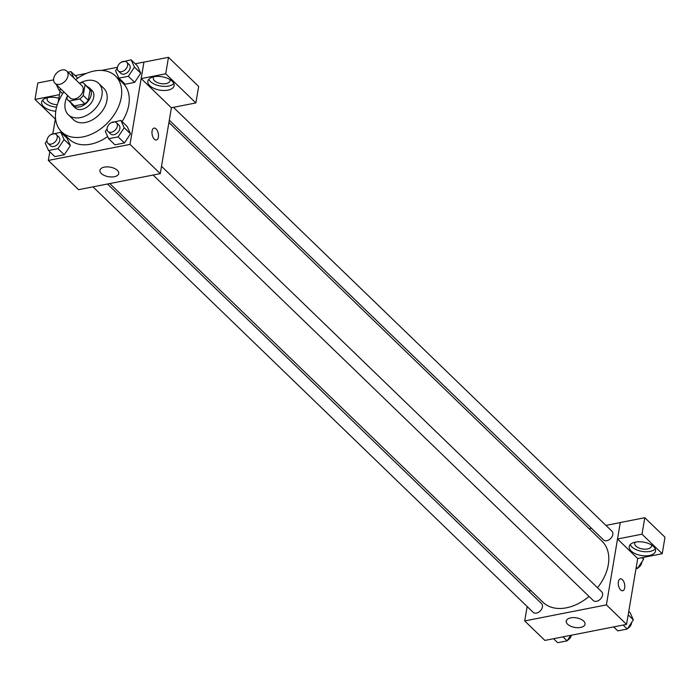 <?xml version="1.0" encoding="UTF-8"?>
<svg xmlns="http://www.w3.org/2000/svg" width="700" height="700" viewBox="0 0 700 700"><rect width="100%" height="100%" fill="white"/><g stroke="black" fill="none" stroke-linecap="round" stroke-linejoin="round"><path stroke-width="1.05" d="M53.699 78.558A8.487 5.862 134 0 1 59.22 71.041A8.487 5.862 134 0 1 66.745 71.05A8.487 5.862 134 0 1 65.065 81.226A8.487 5.862 134 0 1 54.95 83.256A8.487 5.862 134 0 1 53.699 78.558M66.745 71.05L81.865 85.671A8.487 5.862 134 0 1 80.185 95.848A8.487 5.862 134 0 1 70.07 97.877L54.95 83.256M83.983 83.484L89.022 88.358A11.524 7.962 134 0 1 90.072 89.757L88.288 100.319A11.524 7.962 134 0 1 84.858 103.845L74.384 105.91L69.335 101.036L79.817 98.98A11.524 7.962 134 0 0 83.248 95.445L85.032 84.892A11.524 7.962 134 0 0 83.983 83.484A11.524 7.962 134 0 0 82.6 82.513L79.275 83.169M67.462 95.358L66.911 98.656A11.524 7.962 134 0 0 67.961 100.056A11.524 7.962 134 0 0 69.335 101.036M74.384 105.91A11.524 7.962 134 0 1 73.001 104.93L67.961 100.056M71.129 103.119A12.127 8.383 -46 0 0 72.581 105.359A12.127 8.383 -46 0 0 87.036 102.471A12.127 8.383 -46 0 0 89.434 87.929A12.127 8.383 -46 0 0 87.15 86.546M89.434 87.929L91.962 90.361A12.127 8.383 134 0 1 89.556 104.904A12.127 8.383 134 0 1 75.101 107.8L72.581 105.359M84.858 103.845L79.817 98.98M90.072 89.757L85.032 84.892M88.288 100.319L83.248 95.445M67.331 96.127A21.823 15.085 -46 0 0 68.364 114.774A21.823 15.085 -46 0 0 94.377 109.567A21.823 15.085 -46 0 0 98.7 83.388A21.823 15.085 -46 0 0 86.66 80.561A21.823 15.085 -46 0 0 79.966 83.029M68.364 114.774L73.404 119.648A21.823 15.085 -46 0 0 99.418 114.433A21.823 15.085 -46 0 0 103.74 88.261L98.7 83.388M63.866 91.875A38.797 26.81 -46 0 0 61.609 131.854A38.797 26.81 -46 0 0 107.853 122.587A38.797 26.81 -46 0 0 115.535 76.055A38.797 26.81 -46 0 0 94.141 71.024A38.797 26.81 -46 0 0 75.661 79.669M115.535 76.055L123.104 83.37A38.797 26.81 134 0 1 122.062 121.546M107.678 136.553A38.797 26.81 134 0 1 69.169 139.16L61.609 131.854M49.796 151.742L48.326 160.44L130.016 144.401L143.938 62.081L135.24 63.796M117.442 67.288L101.43 70.429M86.555 73.351L75.119 75.6M60.043 91.157L58.152 102.384M55.51 117.994L52.841 133.77M77.306 77.718L71.006 71.627L67.953 72.223M117.32 68.224L115.587 70.831L118.913 78.138L125.212 84.228L134.645 82.373L140.752 73.211L137.428 65.914L131.127 59.815L121.371 62.16M107.074 128.817L105.341 131.416L108.666 138.722L114.966 144.812L124.399 142.957L130.506 133.805L127.181 126.499L120.881 120.409L111.125 122.745M46.953 140.621L45.211 143.22L48.536 150.526L54.836 156.616L64.269 154.77L70.385 145.609L67.06 138.303L60.76 132.213L50.995 134.549M154.359 139.204A6.064 3.115 -101.1 0 1 151.961 132.773A6.064 3.115 -101.1 0 1 154.061 128.109A6.064 3.115 -101.1 0 1 158.279 133.455A6.064 3.115 -101.1 0 1 156.398 140.009A6.064 3.115 -101.1 0 1 154.359 139.204M141.199 78.584L165.707 73.771L195.869 102.935L171.36 107.748L141.199 78.584L143.938 62.081M48.326 160.44L78.575 189.683L160.265 173.644L130.016 144.401M160.265 173.644L171.412 107.739M156.398 140.009A6.064 3.115 78.9 0 0 158.279 133.455A6.064 3.115 78.9 0 0 154.061 128.109M154.044 76.755A13.335 6.79 9.6 0 1 167.895 78.47A13.335 6.79 9.6 0 1 174.125 85.671A13.335 6.79 9.6 0 1 159.836 90.142A13.335 6.79 9.6 0 1 147.822 81.226A13.335 6.79 9.6 0 1 154.044 76.755M148.803 79.275A13.335 6.79 -170.4 0 0 160.536 86.03A13.335 6.79 -170.4 0 0 173.836 83.51M169.907 79.511A8.487 4.323 9.6 0 1 170.039 80.754A8.487 4.323 9.6 0 1 163.607 83.825A8.487 4.323 9.6 0 1 154.516 80.736A8.487 4.323 9.6 0 1 153.3 77.919A8.487 4.323 9.6 0 1 153.825 76.799M195.869 102.935L198.651 86.468L168.49 57.312L165.707 73.771M143.981 62.125L168.49 57.312M104.379 167.125A9.537 4.856 9.6 0 1 114.284 168.35A9.537 4.856 9.6 0 1 118.737 173.504A9.537 4.856 9.6 0 1 108.526 176.706A9.537 4.856 9.6 0 1 99.934 170.327A9.537 4.856 9.6 0 1 104.379 167.125M55.755 111.265A13.335 6.79 9.6 0 1 41.624 102.078A13.335 6.79 9.6 0 1 47.845 97.606A13.335 6.79 9.6 0 1 58.844 98.28M59.456 94.64L35 99.435L55.326 119.087M42.613 100.126A13.335 6.79 -170.4 0 0 56.586 107.161M57.321 104.676A8.487 4.323 9.6 0 1 48.326 101.587A8.487 4.323 9.6 0 1 47.101 98.77A8.487 4.323 9.6 0 1 47.626 97.65M35 99.435L37.782 82.976L53.594 79.87M168.91 122.526L602.053 541.205A42.481 29.356 134 0 1 597.503 587.746M589.041 596.435A42.481 29.356 134 0 1 542.999 602.298L109.786 183.549M92.978 186.856L533.12 612.308A6.064 4.191 -46 0 0 538.492 612.316A6.064 4.191 -46 0 0 542.439 606.944A6.064 4.191 -46 0 0 541.546 603.593L107.476 184.004M173.434 107.336L611.923 531.195A6.064 4.191 134 0 1 610.724 538.466A6.064 4.191 134 0 1 603.496 539.91L169.304 120.216M161.508 166.303L601.676 591.78A6.064 4.191 134 0 1 600.469 599.051A6.064 4.191 134 0 1 593.25 600.504L153.099 175.044M589.111 528.701L591.421 528.246M605.929 525.403L620.279 522.585M529.996 589.733L529.602 592.043M527.153 606.532L524.711 620.935L606.401 604.887L617.505 539L642.014 534.188L662.218 553.718L637.709 558.53L617.54 539.035M617.505 539L620.288 522.532L644.796 517.72L665 537.25L662.218 553.718M651.332 544.871A8.487 4.323 9.6 0 1 651.464 546.114A8.487 4.323 9.6 0 1 645.041 549.185A8.487 4.323 9.6 0 1 635.95 546.096A8.487 4.323 9.6 0 1 634.725 543.279A8.487 4.323 9.6 0 1 635.259 542.159M630.236 544.635A13.335 6.79 -170.4 0 0 641.961 551.39A13.335 6.79 -170.4 0 0 655.261 548.87M635.469 542.115A13.335 6.79 9.6 0 1 649.32 543.83A13.335 6.79 9.6 0 1 655.55 551.04A13.335 6.79 9.6 0 1 641.27 555.503A13.335 6.79 9.6 0 1 629.247 546.586A13.335 6.79 9.6 0 1 635.469 542.115M642.014 534.188L644.796 517.72M524.711 620.935L544.88 640.421L626.57 624.383L637.709 558.53M583.678 621.084A9.537 4.856 9.6 0 1 585.043 624.251A9.537 4.856 9.6 0 1 574.831 627.445A9.537 4.856 9.6 0 1 566.239 621.066A9.537 4.856 9.6 0 1 573.457 617.61A9.537 4.856 9.6 0 1 583.678 621.084M626.57 624.383L606.401 604.887M620.664 589.942A6.064 3.115 -101.1 0 1 618.266 583.511A6.064 3.115 -101.1 0 1 620.366 578.847A6.064 3.115 -101.1 0 1 624.584 584.202A6.064 3.115 -101.1 0 1 622.702 590.747A6.064 3.115 -101.1 0 1 620.664 589.942M622.702 590.747A6.064 3.115 78.9 0 0 624.584 584.202A6.064 3.115 78.9 0 0 620.366 578.847M553.586 638.715L557.69 642.688L567.122 640.832L570.798 635.337M567.122 640.832L563.019 636.86M571.384 635.224A6.064 4.191 134 0 1 567.455 640.351M613.707 626.911L617.82 630.884L627.253 629.029L633.36 619.876L630.035 612.57L628.775 611.345M633.36 619.876L628.18 614.863M627.253 629.029L623.14 625.056M631.619 622.475A6.064 4.191 134 0 1 627.576 628.548M635.985 568.741L637.499 568.444L643.606 559.282L642.81 557.524M643.606 559.282L641.961 557.69M637.499 568.444L636.239 567.227M641.874 561.89A6.064 4.191 134 0 1 637.822 567.954M48.536 150.526L57.969 148.671L64.076 139.519L60.76 132.213M56.341 134.575L58.861 137.008A6.064 4.191 134 0 1 57.663 144.279A6.064 4.191 134 0 1 50.435 145.731L47.915 143.29A6.064 4.191 134 0 1 47.023 139.939A6.064 4.191 134 0 1 50.969 134.566A6.064 4.191 134 0 1 56.341 134.575A6.064 4.191 134 0 1 55.143 141.846A6.064 4.191 134 0 1 47.915 143.29M54.836 156.616L64.269 154.77L70.385 145.609L64.076 139.519M70.385 145.609L67.06 138.303M64.269 154.77L57.969 148.671M108.666 138.722L118.099 136.867L124.206 127.715L120.881 120.409M116.462 122.771L118.982 125.204A6.064 4.191 134 0 1 117.784 132.475A6.064 4.191 134 0 1 110.556 133.919L108.036 131.486A6.064 4.191 134 0 1 107.144 128.126A6.064 4.191 134 0 1 111.09 122.763A6.064 4.191 134 0 1 116.462 122.771A6.064 4.191 134 0 1 115.264 130.043A6.064 4.191 134 0 1 108.036 131.486M114.966 144.812L124.399 142.957L130.506 133.805L124.206 127.715M130.506 133.805L127.181 126.499M124.399 142.957L118.099 136.867M73.885 77.954L71.006 71.627M56.367 84.63L58.783 89.941L61.346 89.434M62.65 93.669L58.783 89.941M118.913 78.138L128.345 76.282L134.452 67.121L131.127 59.815M126.709 62.178L129.229 64.619A6.064 4.191 134 0 1 128.03 71.89A6.064 4.191 134 0 1 120.803 73.334L118.282 70.901A6.064 4.191 134 0 1 117.39 67.541A6.064 4.191 134 0 1 121.336 62.178A6.064 4.191 134 0 1 126.709 62.178A6.064 4.191 134 0 1 125.51 69.449A6.064 4.191 134 0 1 118.282 70.901M125.212 84.228L134.645 82.373L140.752 73.211L134.452 67.121M140.752 73.211L137.428 65.914M134.645 82.373L128.345 76.282"/></g></svg>
